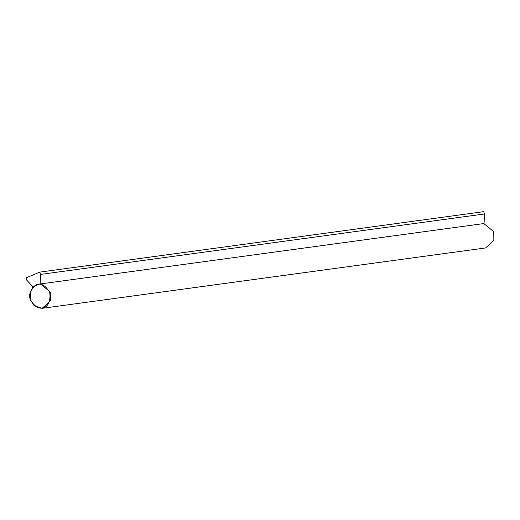 <?xml version="1.0" encoding="UTF-8"?>
<svg xmlns="http://www.w3.org/2000/svg" width="520" height="520" viewBox="0 0 520 520"><rect width="100%" height="100%" fill="white"/><g stroke="black" fill="none" stroke-linecap="round" stroke-linejoin="round"><path stroke-width="0.78" d="M39.761 272.116L40.56 274.417L40.138 283.978L484.068 223.529L484.49 213.967L483.697 211.666L39.761 272.116L26 277.921L26.799 280.221L33.137 287.001M40.138 283.978L38.565 284.05L32.89 287.034M40.56 274.417L484.49 213.967M40.385 283.94L50.297 292.032L50.42 300.853L42.12 308.334L34.203 305.76L30.635 300.326C28.191 295.113 30.14 289.894 36.478 284.661L38.688 284.037M36.394 285.155C40.632 282.646 45.058 284.999 49.654 292.227C52.312 308.581 38.688 314.327 30.784 300.19C29.841 291.421 31.713 286.409 36.394 285.155M42.12 308.334L485.563 247.949L493.863 240.468L493.734 231.647L483.821 223.561"/></g></svg>
